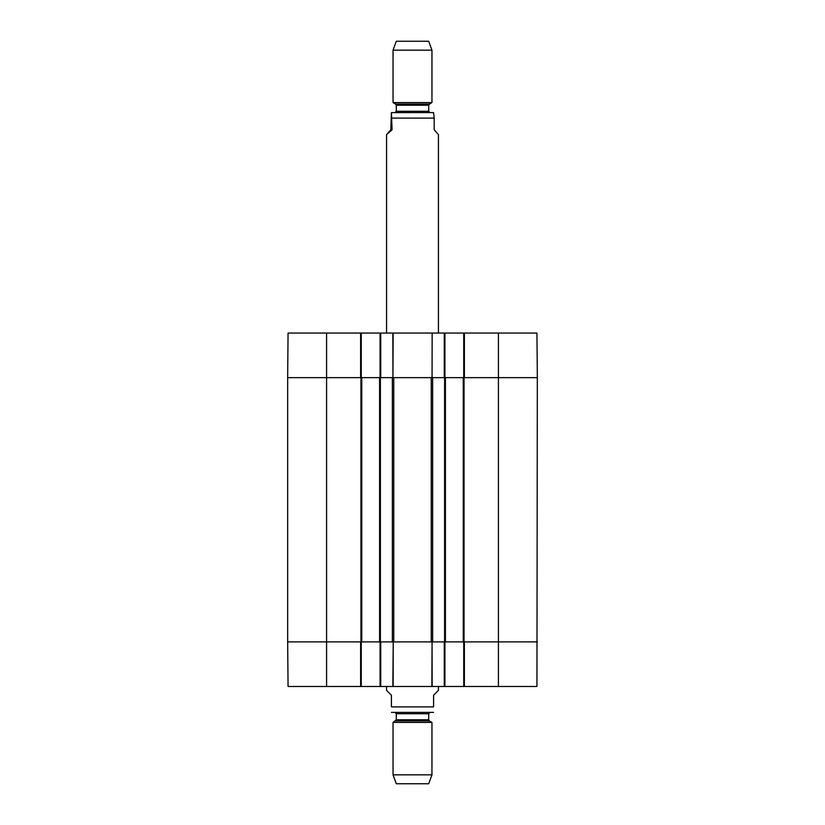 <?xml version="1.0" encoding="UTF-8"?>
<svg xmlns="http://www.w3.org/2000/svg" width="825" height="825" viewBox="0 0 825 825"><rect width="100%" height="100%" fill="white"/><g stroke="black" fill="none" stroke-linecap="round" stroke-linejoin="round"><path stroke-width="1.24" d="M361.752 377.644L287.667 377.644L287.667 641.902L392.37 641.902L392.37 377.644L361.752 377.644L361.752 641.902M379.593 377.644L379.593 641.902M392.844 686.482L393.226 641.902L380.727 641.902L380.727 686.482L444.923 686.482L444.923 641.902M444.923 377.644L444.923 333.063L393.133 333.063L392.937 377.644L393.752 377.644L393.752 641.902L432.063 641.902L431.867 686.482M444.273 333.063L444.273 377.644L432.063 377.644L432.156 333.063L432.063 377.644L393.752 377.644M445.407 377.644L432.63 377.644L432.63 641.902L537.333 641.902L464.382 641.902L464.382 686.482L536.941 686.482L537.333 377.644L445.407 377.644L445.407 641.902M463.248 377.644L463.248 641.902M386.564 686.482L386.564 690.37L391.421 695.238L391.421 706.901C391.421 715.069 391.421 715.069 391.421 706.901L433.579 706.901C433.579 715.069 433.579 715.069 433.579 706.901L433.579 695.238L438.436 690.37L438.436 686.482M433.579 712.377L391.421 712.377M393.051 774.84L396.289 783.75L428.711 783.75L431.949 774.84L431.949 722.401L393.051 722.401L393.051 774.84L431.949 774.84M394.989 712.418L396.289 713.718L396.289 719.771L393.051 722.401M392.071 129.762L386.564 134.609L390.813 129.762L391.411 112.623L392.071 129.762L390.813 129.762M438.436 333.063L438.436 134.609L434.187 129.762L434.187 118.099L433.589 112.623L432.929 112.582L433.558 112.623M432.908 112.582L391.411 112.623M431.949 50.16L428.711 41.25L396.289 41.25L393.051 50.16L393.051 102.599L431.949 102.599L431.949 50.16L393.051 50.16M428.711 105.229L429.361 104.105L395.639 104.105L396.289 105.229L428.711 105.229L428.711 111.282L430.011 112.582L394.989 112.582L429.99 112.582M463.733 641.902L463.733 686.482L464.382 686.482M463.733 686.482L444.923 686.482M380.077 641.902L380.077 686.482L380.727 686.482M380.077 686.482L361.267 686.482L361.267 641.902M360.618 686.482L360.618 641.902L287.667 641.902L288.059 686.482L361.267 686.482M393.752 641.902L393.226 641.902L393.133 686.482M444.273 686.482L444.273 641.902L432.063 641.902L432.156 686.482M393.133 333.063L380.077 333.063L380.077 377.644M444.923 333.063L463.733 333.063L463.733 377.644M464.382 333.063L464.382 377.644L537.333 377.644L536.941 333.063L463.733 333.063M326.576 333.063L288.059 333.063L287.667 377.644L360.618 377.644L360.618 333.063L326.576 333.063L326.576 686.482M361.267 377.644L361.267 333.063L360.618 333.063M361.267 333.063L380.077 333.063M380.727 333.063L380.727 377.644L392.937 377.644L392.844 333.063M360.948 377.644L360.948 641.902M380.397 377.644L380.397 641.902M431.248 377.644L431.248 641.902M444.603 377.644L444.603 641.902M464.052 377.644L464.052 641.902M498.424 333.063L498.424 686.482M395.639 720.895L429.361 720.895L431.949 722.401M396.289 719.771L428.711 719.771L429.361 720.895M396.289 713.718L428.711 713.718L430.011 712.418M434.187 118.099L392.071 118.099M428.711 111.282L396.289 111.282L394.989 112.582M428.711 719.771L428.711 713.718M386.564 134.609L386.564 333.063M429.361 104.105L431.949 102.599M395.639 104.105L393.051 102.599M396.289 105.229L396.289 111.282"/></g></svg>
